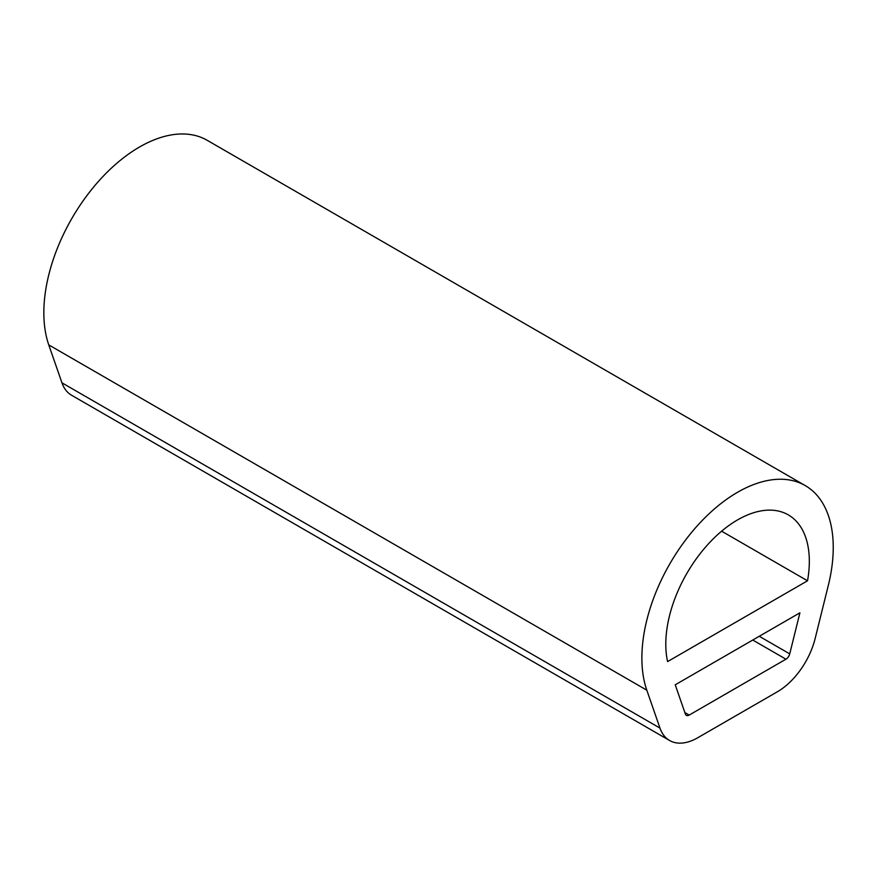 <?xml version="1.0" encoding="UTF-8"?>
<svg xmlns="http://www.w3.org/2000/svg" width="877" height="877" viewBox="0 0 877 877"><rect width="100%" height="100%" fill="white"/><g stroke="black" fill="none" stroke-linecap="round" stroke-linejoin="round"><path stroke-width="1.32" d="M805.218 485.584L207.191 140.309A135.321 78.13 120 0 0 89.191 192.589A135.321 78.13 120 0 0 48.772 344.902L61.949 382.821A56.38 32.548 120 0 0 71.563 395.231L669.6 740.506A56.38 32.548 120 0 0 697.796 737.721L777.329 691.8A56.38 32.548 120 0 0 815.15 638.511L828.316 585.387A135.321 78.13 120 0 0 805.218 485.584A135.321 78.13 120 0 0 687.228 537.864A135.321 78.13 120 0 0 646.809 690.177L659.975 728.096A56.38 32.548 120 0 0 669.6 740.506M667.594 661.587L807.531 580.793A101.491 58.595 120 0 0 788.302 514.876A101.491 58.595 120 0 0 702.861 550.274A101.491 58.595 120 0 0 667.594 661.587M721.618 531.188L807.531 580.793M675.224 684.805L799.912 612.815L789.728 653.869A5.635 3.256 120 0 1 785.945 659.197L689.179 715.073A5.635 3.256 120 0 1 686.362 715.347A5.635 3.256 120 0 1 685.397 714.108L675.224 684.805M48.772 344.902L646.809 690.177M61.949 382.821L659.975 728.096M759.263 636.285L789.728 653.869M752.762 640.035L785.945 659.197M684.871 712.573L689.179 715.073"/></g></svg>
